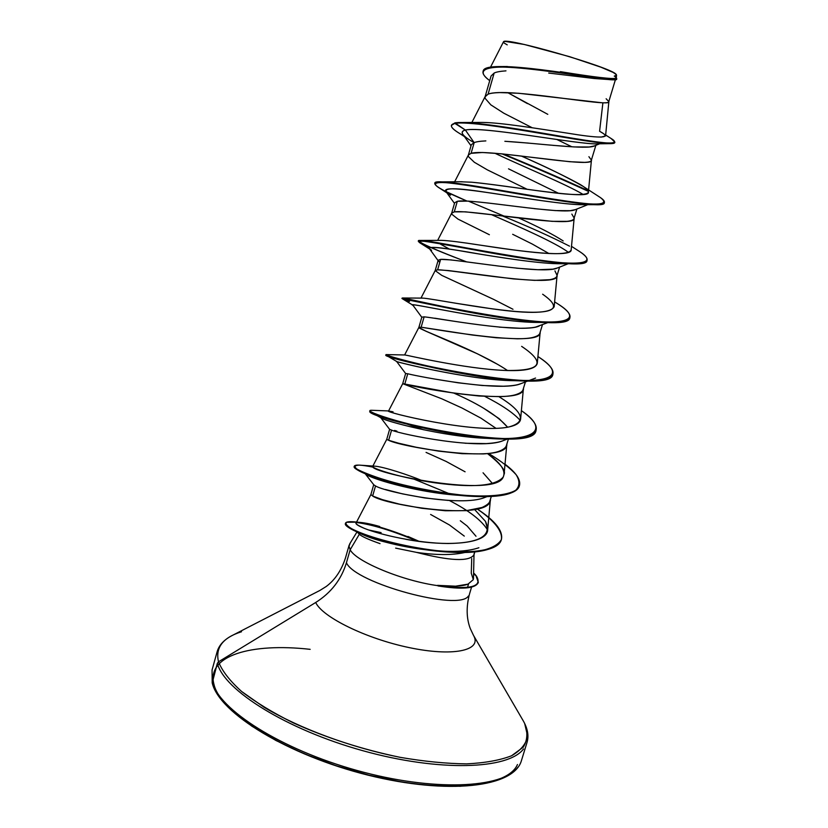 <?xml version="1.0" encoding="UTF-8"?>
<svg xmlns="http://www.w3.org/2000/svg" width="828" height="828" viewBox="0 0 828 828"><rect width="100%" height="100%" fill="white"/><g stroke="black" fill="none" stroke-linecap="round" stroke-linejoin="round"><path stroke-width="1.24" d="M437.546 585.355L438.043 585.934C461.714 589.691 475.096 588.636 478.18 582.757C475.096 588.636 461.724 589.691 438.043 585.934L437.546 585.355C470.2 590.116 483.107 586.928 476.276 575.802L478.315 582.301C475.179 588.232 461.589 589.246 437.546 585.355L455.617 586.183L467.975 584.154C465.533 585.189 461.413 585.862 455.617 586.183M476.141 576.247L478.305 582.322M310.158 649.338C251.019 642.663 206.068 655.652 213.997 684.508C220.455 712.732 285.795 753.625 363.306 773.745C440.806 794.062 507.523 787.987 517.448 764.534M212.216 682.986L217.35 663.3L218.509 661.8C215.197 647.62 222.867 637.612 241.517 631.754C222.867 637.612 215.197 647.62 218.509 661.8L315.706 602.484C331.096 592.776 341.333 579.538 346.435 562.74C355.036 583.243 459.602 611.613 468.42 595.974C459.602 611.613 355.036 583.243 346.435 562.74L350.161 549.761C356.05 561.643 402.957 581.049 438.105 585.696C402.957 581.049 356.05 561.643 350.161 549.761L346.435 562.74C341.333 579.538 331.096 592.776 315.706 602.484L218.509 661.8C222.173 671.011 229.863 680.895 241.559 691.432L264.225 707.36C299.922 728.609 351 747.498 400.183 757.341C424.34 761.481 446.489 763.654 466.65 763.871C485.104 762.95 500.071 760.249 511.549 755.778L523.327 747.115C527.529 740.108 527.985 732.242 524.673 723.517L527.612 736.144C526.153 743.886 520.802 750.437 511.549 755.778C500.071 760.249 485.104 762.95 466.65 763.871C446.489 763.654 424.34 761.481 400.183 757.341C362.302 749.475 326.625 737.965 293.164 722.823C272.691 712.597 255.49 702.134 241.559 691.432C229.863 680.895 222.173 671.011 218.509 661.8L217.35 663.3C223.974 690.21 286.488 729.54 362.799 750.696C439.088 772.027 508.361 769.533 523.555 748.916C508.361 769.533 439.088 772.027 362.799 750.696C286.488 729.54 223.974 690.21 217.35 663.3L212.216 681.786C218.613 709.451 280.827 749.381 357.013 770.464C433.168 791.723 502.534 788.504 517.955 767.132C502.534 788.504 433.168 791.723 357.013 770.464C280.827 749.381 218.613 709.451 212.216 681.786L212.216 682.986M474.02 636.401C481.254 650.746 452.388 656.728 409.177 647.6C366.059 638.647 322.216 617.067 315.706 602.484C322.216 617.067 366.059 638.647 409.177 647.6C452.388 656.728 481.254 650.746 474.02 636.401M471.722 558.558L471.267 573.224L473.316 579.621L467.975 584.154M473.978 555.66L473.916 555.039M464.539 552.566L464.684 552.535C452.295 555.267 436.211 555.215 416.453 552.369C449.873 560.96 469.021 561.829 473.895 554.957C469.021 561.829 449.873 560.96 416.453 552.369L395.639 548.115M380.031 543.634C368.367 539.514 361.474 536.378 359.352 534.215L350.161 549.761L359.352 534.215L357.924 532.787M473.481 578.668L473.978 555.712M375.529 485.943L373.78 484.804L375.529 485.943L372.641 496.003L375.529 485.943C384.906 492.008 461.113 507.647 484.939 497.4L486.999 496.645M467.23 526.08L460.306 520.74L467.23 526.08L476.007 536.265M464.291 536.109L449.418 524.952L430.601 514.457M373.707 484.711L370.882 494.575L372.641 496.003L382.401 499.657L399.613 504.18L421.773 508.288L445.35 510.762L466.547 510.638L482.082 507.46C486.812 505.246 489.379 503.196 489.793 501.313L491.449 496.024M527.498 103.645L507.719 92.632L547.794 114.336M571.9 146.815L556.913 139.508M532.228 127.76L503.838 113.219L490.828 104.856L485.136 98.356L485.104 96.752L488.085 94.195L494.161 73.04L491.066 76L485.104 96.752M468.41 154.991L471.091 153.325L474.165 142.654L471.329 144.714L468.348 155.126M508.527 168.829L558.641 193.328M527.198 189.322L487.444 169.916L474.309 162.247L468.41 156.585L468.296 155.281M489.379 234.717L457.946 219.078L451.85 214.255L451.664 213.22L454.272 211.864L457.315 201.297L454.665 202.767L451.684 213.127M512.667 234.293L532.249 244.032L548.902 253.513M451.498 259.951L440.631 259.361L438.167 260.24L435.186 270.601L437.629 269.814L440.631 259.361L437.629 269.814L448.445 270.549L513.526 278.922L534.681 280.371L549.771 279.698C553.777 278.953 556.095 277.887 556.726 276.521L559.604 267.113M539.825 321.699L539.628 322.371L539.825 321.699M512.998 309.279L493.591 299.363L441.748 275.362L435.186 270.601M539.245 325.984C522.499 334.212 436.118 317.838 424.112 316.845L421.825 317.155L418.875 327.412L421.141 327.205L424.112 316.845L421.141 327.205L472.353 335.029L496.22 337.762L517.396 338.807C524.31 338.745 529.382 338.3 532.59 337.493C536.668 336.468 539.049 335.154 539.742 333.549L542.443 324.742M521.64 346.363C546.884 363.337 541.057 371.358 504.169 370.406C464.301 368.688 407.148 355.181 404.944 354.964L386.117 354.591C382.671 354.891 441.355 371.451 495.537 378.199C549.864 385.134 568.36 375.726 537.91 356.537C548.892 363.689 553.901 369.464 552.938 373.863C552.359 396.043 379.203 357.044 386.076 354.622L385.941 355.098C379.069 357.551 552.204 396.54 552.793 374.339L552.856 374.101C551.438 378.986 542.081 381.284 524.776 380.994C474.982 380.3 383.157 356.257 385.962 355.15L396.664 361.463C391.044 360.542 467.758 380.197 513.143 380.632L522.354 380.435C481.761 383.24 391.541 360.946 396.622 361.453L405.637 373.531L402.719 383.674L404.809 384.016L407.759 373.77L405.637 373.521M496.883 363.968L477.621 353.898L425.706 331.107L418.875 327.412M483.811 408.359L499.118 418.647L507.585 427.186C497.907 415.987 480.064 404.654 454.065 393.186M495.941 428.293L480.913 418.13L461.796 407.914L441.666 398.744L402.719 383.674L388.57 410.978C383.799 412.044 476.162 434.462 509.085 426.896C516.361 425.344 520.201 422.725 520.615 419.02L523.389 388.756M389.646 429.349L391.561 430.125L389.615 429.328L386.728 439.389L388.642 440.289L391.561 430.125L388.642 440.289L398.672 443.228L416.122 447.234L438.457 451.115L462.138 453.672L483.324 453.93C490.3 453.454 495.444 452.595 498.746 451.363C502.938 449.811 505.453 448 506.281 445.94L508.413 439.047M394.552 430.446L396.933 431.14M483.055 472.788L491.894 482.859L491.656 483.655L491.894 482.859M465.088 471.794L446.126 461.434L426.058 452.399M613.165 79.85L594.235 78.515L548.716 73.061M505.98 70.856C500.195 71.249 496.262 71.984 494.161 73.04L488.085 94.195C490.114 93.305 494.005 92.767 499.75 92.581L518.732 93.274L602.349 102.807C606.158 102.91 608.269 102.651 608.673 102.02L615.401 79.716M594.535 145.894L589.225 146.991L574.187 146.939L552.825 145.335M528.409 143.089L504.852 141.288M485.86 140.905C480.116 141.164 476.214 141.743 474.165 142.654L471.091 153.325L482.476 152.497L501.199 153.78L569.799 161.719L584.64 162.371C588.522 162.184 590.706 161.646 591.182 160.767L595.86 145.345M589.722 203.905L575.408 209.608L570.285 210.685L555.36 210.591L534.226 208.646M468.451 201.111L457.315 201.297L454.272 211.864L465.377 211.823L552.152 221.345L567.118 221.324C571.061 220.859 573.318 220.062 573.866 218.934L576.899 209.018M440.631 259.361C453.496 258.357 543.323 275.3 557.327 267.993L552.907 269.162L537.827 269.721L516.351 268.158M549.316 322.071L535.685 327.06C532.539 327.826 527.488 328.23 520.512 328.261L499.356 327.143M452.73 321.047L434.721 318.19M523.431 388.311C525.987 407.045 418.606 388.58 404.809 384.016L407.759 373.77C418.678 376.564 501.903 392.607 521.164 383.53L518.67 384.378C515.471 385.362 510.379 385.972 503.383 386.221L482.196 385.496L458.381 382.836L435.362 379.152M402.729 383.664L455.317 393.362L479.091 396.012L500.278 396.653C507.222 396.384 512.325 395.732 515.585 394.708C519.715 393.414 522.168 391.851 522.934 390.019L525.418 381.915M501.778 441.138C498.528 442.328 493.384 443.146 486.357 443.601L465.17 443.259M448.414 500.454L424.816 497.97L402.605 493.902L385.341 489.472M602.898 102.827L599.586 131.259L602.898 102.827M560.359 71.643C594.504 77.232 613.113 79.405 616.198 78.163M614.252 76.124L616.549 75.203L616.27 78.111M616.436 74.758L616.001 74.209C610.867 67.203 503.072 36.215 503.538 41.876M609.718 143.648L597.423 143.813C579.786 144.962 483.448 125.918 465.367 130.037L454.789 123.372C475.417 119.253 595.777 144.91 611.457 143.627L614.769 142.354M489.731 80.647C472.809 68.351 489.897 64.677 526.743 68.569C563.475 72.398 605.848 80.388 614.376 79.819L616.57 79.095C621.041 84.715 484.483 56.428 483.045 71.57C482.465 73.858 484.701 76.89 489.731 80.647M614.894 142.126L614.749 142.613C614.241 145.749 585.634 141.071 546.48 134.343C507.44 127.636 466.692 121.364 454.789 123.372L454.934 122.875C466.837 120.857 507.585 127.129 546.635 133.836C585.779 140.553 614.397 145.252 614.894 142.126L611.136 138.535M483.045 71.57L483.179 71.084C484.628 55.9 621.197 84.197 616.725 78.598L616.311 77.687M615.069 76.673C620.524 80.368 610.298 80.088 584.413 75.803C559.345 72.005 524.217 66.778 503.041 66.54C490.611 66.375 483.976 67.979 483.117 71.332M605.661 135.016L612.585 139.456C620.151 144.797 605.02 144.082 567.17 137.313C530.934 131.155 483.842 122.917 463.09 122.492L454.934 122.875L451.405 125.37L454.789 123.372C449.086 124.686 450.598 127.988 459.323 133.287L464.477 136.61M482.765 122.44C500.764 122.585 538.417 128.671 567.553 133.173C598.054 138.214 609.957 138.317 603.281 133.484L599.586 131.259C603.56 133.411 605.527 134.985 605.485 135.968L600.942 137.148M606.137 98.76L608.859 101.637C612.575 108.064 505.359 86.557 488.085 94.195L485.291 96.276L471.856 122.492M588.905 156.699L591.42 160.166C594.887 169.129 487.661 148.191 471.091 153.325L468.431 154.96L454.624 181.818M571.837 214.079L574.166 218.095C577.395 229.553 470.128 209.194 454.272 211.864L451.736 213.034L437.65 240.399M554.936 270.891L557.078 275.424C560.08 289.345 452.781 269.586 437.629 269.814L435.228 270.497L420.976 298.111M540.166 332.163C542.94 348.495 435.611 329.378 421.141 327.205L418.896 327.381C416.36 328.706 477.187 350.078 507.585 370.53M506.85 443.891C509.199 464.984 401.766 447.203 388.642 440.289L386.728 439.389L372.672 466.454M490.445 498.901C492.598 522.323 385.103 505.246 372.641 496.003L370.892 494.533M474.196 553.352L473.895 554.957M379.731 526.504C365.303 522.613 357.406 521.474 356.03 523.089C355.574 524.124 358.338 525.884 364.33 528.357C354.839 524.072 353.349 522.095 359.869 522.416C364.993 522.81 371.606 524.176 379.731 526.504M405.741 539.287C445.774 546.915 487.92 544.244 487.702 529.475L485.456 521.35L474.63 509.551L485.456 521.35C492.267 535.685 479.764 543.075 447.958 543.51C417.809 543.323 379.804 534.722 364.33 528.357M372.766 466.744C373.749 468.99 401.601 478.025 434.835 482.786C472.943 487.971 495.755 486.036 503.258 476.99L504.097 474.299C506.022 470.728 500.485 463.825 487.485 453.599C500.754 462.955 506.011 470.749 503.258 476.99C495.61 498.653 372.207 473.109 372.766 466.744L373.956 466.102C383.354 466.402 411.454 476.079 420.986 480.199M393.062 411.837L388.57 410.978M504.169 370.406C525.076 371.337 536.12 368.926 537.3 363.171L540.135 332.504M454.893 303.11L492.37 308.865C530.055 314.143 550.651 313.439 554.16 306.743L557.058 275.672M449.625 249.228L438.053 242.78L449.635 249.228M472.436 243.981L479.412 245.016C521.619 251.608 572.438 258.015 571.185 249.714C568.939 259.247 507.078 248.98 479.412 245.016C461.496 242.221 448.952 240.669 441.79 240.368L440.268 240.379M460.057 181.756L471.484 182.201C509.458 185.679 591.306 200.686 588.387 192.096C588.47 190.326 585.655 187.749 579.962 184.344C565.762 176.519 546.221 167.08 521.329 156.037C546.511 167.018 567.17 177.171 583.316 186.497C594.152 193.41 587.859 195.884 564.448 193.907C540.467 191.775 496.924 184.437 471.484 182.201L460.089 181.756M467.53 587.383L468.555 583.926M368.75 530.003L381.128 532.621M350.182 543.282L349.012 546.19L350.161 549.761M360.066 533.304C372.196 539.628 394.325 545.145 426.441 549.844C392.751 546.014 361.629 535.778 356.93 531.348L359.207 532.849M487.63 530.086C481.834 520.512 469.083 510.659 449.356 500.505C469.083 510.659 481.834 520.512 487.63 530.086M366.804 474.806C374.939 480.136 420.986 492.991 459.509 495.351L459.519 495.351C416.236 492.691 365.759 477.238 364.889 473.316M423.874 429.846L401.135 422.083L423.874 429.846M391.002 419.185L384.554 417.685L391.002 419.185M536.047 430.177C533.781 436.905 520.833 439.803 497.204 438.881C449.159 437.112 376.999 417.436 371.016 412.251L380.932 417.788C383.074 420.665 443.974 437.018 487.174 438.343L488.986 438.395C444.025 437.422 379.058 419.537 380.632 417.509M520.274 420.469C513.557 412.996 501.737 404.975 484.804 396.395C501.737 404.975 513.557 412.996 520.274 420.469M413.607 305.646C398.734 299.788 492.474 322.506 537.755 322.392L546.066 321.999C510.534 325.921 404.364 301.268 412.861 305.139L421.783 317.269M431.595 250.242C424.205 245.823 436.894 246.547 469.673 252.447C500.94 257.653 541.75 264.08 561.218 263.728L565.69 263.511C550.144 264.898 512.656 259.537 480.116 254.155C445.381 247.945 428.459 246.082 429.349 248.566L438.064 260.561M568.432 252.343C555.319 242.583 520.719 227.462 491.314 214.576C520.719 227.462 555.319 242.583 568.432 252.343M450.525 195.18C438.633 187.697 450.856 186.797 487.185 192.5C521.857 197.633 566.911 205.189 583.595 204.702L589.712 203.895C581.794 206.824 542.992 201.09 505.163 195.191C467.251 189.281 441.262 186.196 446.075 191.723L454.479 203.398M583.202 194.466C566.207 184.282 524.434 167.194 494.771 153.201C524.434 167.194 566.207 184.282 583.202 194.466M601.169 143.172C596.056 148.253 485.922 125.721 465.367 130.037L474.165 142.654L465.367 130.037C462.107 130.876 461.341 132.397 463.049 134.612C464.767 136.765 468.462 139.466 474.144 142.695L470.345 140.418C461.579 134.995 459.923 131.538 465.367 130.037L454.934 122.875L451.498 125.132M501.996 153.853C535.882 167.918 564.644 180.421 588.294 191.34C564.644 180.421 535.882 167.918 501.996 153.853M445.93 191.537L466.92 201.038C445.826 192.199 435.114 186.403 434.793 183.65C431.098 174.553 607.079 213.976 604.254 202.767L604.295 202.518C604.202 203.843 601.935 204.547 597.505 204.661C580.956 205.137 529.413 195.75 487.568 188.608C443.497 180.742 427.393 180.514 439.264 187.946L446.861 192.821M502.627 216.015C529.227 226.872 551.531 236.922 569.529 246.154C551.531 236.922 529.227 226.872 502.627 216.015M586.99 260.282C586.586 262.507 582.498 263.666 574.735 263.77C554.387 264.06 507.502 256.121 469.869 249.093C430.208 241.217 413.689 239.22 420.293 243.101L429.628 247.468M409.518 301.495L402.066 298.504C396.229 297.19 570.306 336.313 569.778 317.704L569.84 317.466C569.012 320.871 562.585 322.578 550.537 322.578C527.746 322.558 485.881 315.747 452.378 308.958L402.48 298.804L412.913 305.211M385.962 355.15L387.183 355.191M411.495 362.157L417.871 364.258L411.495 362.157M371.016 412.251L369.971 411.133C362.084 417.281 534.298 456.135 535.975 430.415L536.12 429.949C534.443 455.638 362.219 416.784 370.106 410.667L371.513 410.274C359.455 410.129 414.486 428.863 472.488 436.232C530.52 443.818 553.135 432.061 521.381 410.636C532.373 418.378 537.289 424.816 536.12 429.949M505.018 464.208C516.02 472.519 520.843 479.619 519.466 485.477C516.506 497.628 476.804 499.015 432.33 491.045C387.814 483.179 352.573 469.776 354.291 466.164L354.156 466.63C352.438 470.252 387.68 483.666 432.185 491.532C476.659 499.491 516.361 498.094 519.322 485.943L519.394 485.715C515.865 494.72 498.497 498.156 467.282 496.034C424.288 493.022 370.623 477.911 358.172 470.356C354.995 468.555 353.691 467.24 354.27 466.412M501.364 539.587C495.558 551.396 472.923 555.122 433.479 550.755C397.109 545.435 370.406 538.583 353.359 530.22C347.325 527.167 344.686 524.911 345.462 523.462L345.369 523.679C343.496 527.912 375.467 541.233 417.343 548.426C459.136 555.712 497.897 553.125 501.302 539.815L501.364 539.587M356.858 522.582C372.289 524.569 392.348 530.738 417.043 541.088C392.348 530.738 372.289 524.569 356.858 522.582M503.559 154.018C536.647 167.742 564.779 179.955 587.942 190.637C564.779 179.955 536.647 167.742 503.559 154.018M598.24 196.184C602.68 198.886 604.73 200.914 604.399 202.28C607.235 213.458 431.243 174.046 434.928 183.174L434.907 183.423C434.855 182.295 437.049 181.777 441.469 181.881C457.708 182.212 509.003 192.024 550.993 198.834C595.28 206.234 611.664 205.758 600.155 197.406L598.24 196.184M468.327 201.121L504.397 216.243M577.095 249.942C584.289 254.341 587.611 257.705 587.073 260.044C588.749 274.958 413.71 235.68 418.482 240.886C420.117 243.153 436.108 250.128 466.454 261.803C429.039 247.624 413.948 240.503 421.204 240.43C432.133 240.813 487.009 252.53 532.911 259.309C579.031 266.181 598.892 263.925 579.517 251.495L577.095 249.942M542.64 294.219C563.361 308.689 554.522 314.454 516.134 311.514C479.05 308.285 431.202 298.432 422.694 298.111L402.729 297.997C407.086 298.411 464.953 312.456 514.964 319.153C565.182 325.994 583.75 320.188 558.196 304.124L555.257 302.272C565.783 308.658 570.668 313.646 569.923 317.238C570.461 335.816 396.374 296.683 402.201 298.039L402.066 298.504M417.55 363.658L422.746 365.417L417.55 363.658M354.291 466.164C355.119 464.456 361.432 464.798 373.252 467.189L373.252 467.189M414.155 479.195L449.128 493.633M477.207 508.982C495.092 520.698 503.165 530.82 501.437 539.359C498.042 552.659 459.281 555.226 417.478 547.939C375.601 540.756 343.63 527.446 345.493 523.224C346.104 521.64 350.006 521.278 357.199 522.157L346.508 522.271C344.945 523.772 347.191 526.225 353.256 529.641C368.45 537.03 402.522 546.615 436.894 550.651C453.661 552.131 468.327 552.162 480.882 550.744C491.511 548.415 498.332 544.72 501.344 539.659C502.917 531.245 493.964 520.377 477.207 508.982M358.824 522.385C374.701 524.755 394.635 531.069 418.657 541.305C394.635 531.069 374.701 524.755 358.824 522.385M473.616 572.966L475.634 575.046L473.616 572.966M418.482 240.886L418.347 241.362C413.565 236.197 588.594 275.465 586.928 260.52L587.073 260.044M464.063 136.03C455.203 131.207 450.981 127.657 451.405 125.37M473.585 573.99L476.276 575.802L473.585 573.99M362.053 465.326L359.248 465.119C354.55 465.295 353.835 466.661 357.127 469.197C362.871 472.302 372.321 475.945 385.475 480.126C408.587 486.843 433.924 491.811 461.486 495.04C486.988 497.173 506.56 495.599 515.72 490.269C519.86 486.098 519.994 480.913 516.134 474.703C510.141 468.099 501.219 461.175 489.348 453.92L488.592 453.485M519.011 218.074C538.966 227.141 553.684 234.759 563.185 240.938M422.694 298.111L421.762 298.111M498.963 396.695L500.133 397.419C523.669 412.251 526.649 422.073 509.085 426.896C475.448 434.565 381.408 411.371 388.632 410.947L371.513 410.274M407.966 536.451L419.175 541.377M478.884 547.743C469.88 550.817 457.48 551.945 441.676 551.127M357.934 532.787L359.352 534.215M391.561 430.125C401.87 434.628 481.151 450.401 503.062 440.682L507.398 439.057M439.792 262.279L438.519 261.13M457.315 201.297C471.153 198.192 564.624 215.797 575.367 209.598M220.434 697.549L233.154 711.645L251.888 726.197L275.993 740.522L304.466 753.915L335.971 765.672L368.957 775.184L401.746 781.953M432.682 785.689L460.306 786.279L483.407 783.805L501.137 778.506M616.394 74.686L613.206 72.44L600.838 67.161L569.612 56.677L524.248 44.464L505.215 41.41L503.465 41.866L490.466 67.265M504.159 43.046L507.222 44.867M599.71 143.772L594.514 145.894C587.259 149.982 539.659 143.43 505.101 141.309M349.168 545.052L345.483 557.906C341.405 570.44 334.988 579.962 326.232 586.483L319.887 590.447L231.498 635.863C223.736 640.044 218.934 645.374 217.102 651.843L212.061 669.987L212.196 682.903M471.567 587.114L469.455 594.162C466.164 606.82 466.412 618.247 470.221 628.421L473.492 635.366L523.493 721.25C527.778 728.94 528.947 736.02 527.012 742.468L521.474 760.466C514.116 787.366 448.352 795.077 368.181 775.194C287.968 755.219 219.203 713.187 212.216 682.955M474.786 551.976L473.885 555.029M507.409 66.509L503.041 66.54M463.09 122.492L482.631 122.43M608.859 101.678L605.568 135.999M591.409 160.27L588.387 192.096M574.146 218.261L571.185 249.714M418.896 327.381L404.623 354.953M506.798 444.46L504.097 474.299M490.383 499.615L487.702 529.475M370.882 494.554L356.03 523.089M474.123 554.222L473.978 555.847M357.023 531.886L349.602 544.068M357.944 532.311L353.359 530.22M487.174 438.343L490.911 438.54M513.143 380.632L524.776 380.994M537.755 322.392L550.537 322.578M429.68 249.021L420.293 243.101M561.218 263.728L571.372 263.749M583.595 204.702L597.505 204.661M353.618 521.795L359.869 522.416M359.248 465.119L372.879 466.04M558.196 304.124L554.615 301.868M421.204 240.43L441.79 240.368M579.517 251.495L571.506 246.351M441.469 181.881L462.19 181.736M600.155 197.406L583.316 186.497M471.029 145.78L463.049 134.612M568.174 263.739L557.347 268.013M535.561 378.065L521.174 383.54M380.787 417.705L389.615 429.339M365.531 474.144L373.79 484.804M357.323 532.031L357.934 532.797"/></g></svg>
